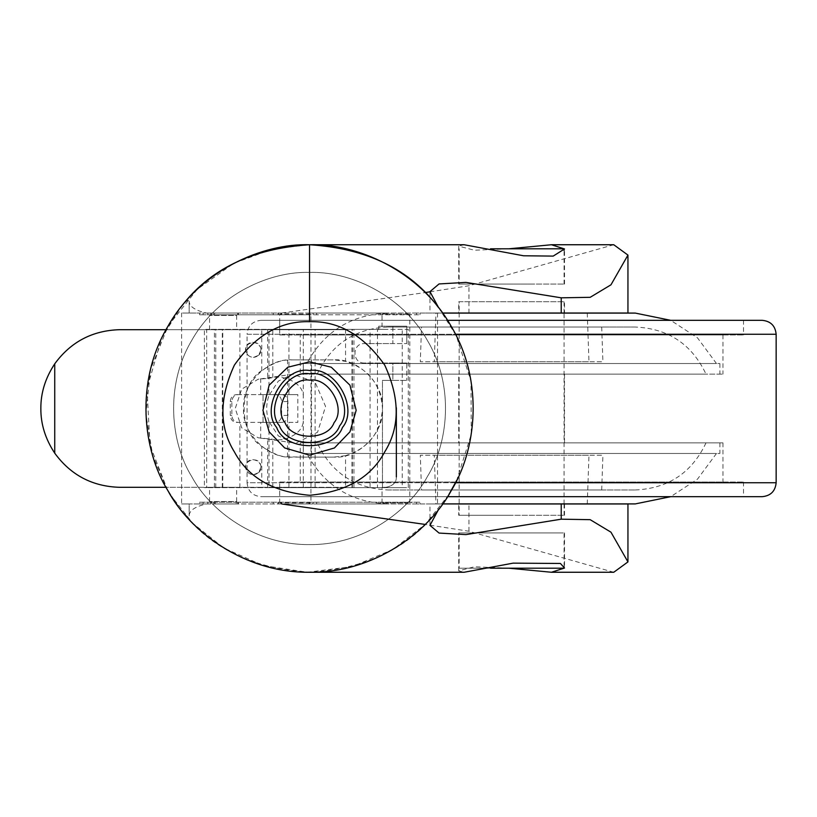 <?xml version="1.0" encoding="UTF-8"?>
<svg xmlns="http://www.w3.org/2000/svg" width="817" height="817" viewBox="0 0 817 817"><rect width="100%" height="100%" fill="white"/><g stroke="black" fill="none" stroke-linecap="round" stroke-linejoin="round"><path stroke-width="0.61" stroke-dasharray="4.08 3.06" d="M511.616 313.023L458.705 313.023L458.705 301.718L564.516 301.718L564.516 313.023L462.728 313.023L564.516 313.023M511.616 301.718L458.705 301.718M210.725 314.79L236.419 314.79L236.419 313.023L238.39 313.023L238.39 314.79L236.419 314.79L309.623 314.79L309.623 313.023L312.676 313.023L312.676 314.79L309.051 314.79L406.907 314.79L406.907 313.023L411.206 313.023L411.206 314.79L405.916 314.79L420.02 314.79L199.573 314.79L210.725 314.79L210.725 313.023L199.573 313.023L199.573 314.79L199.573 313.023L181.599 313.023L181.599 503.977L189.156 503.977L189.156 515.854L189.156 503.977L206.344 503.977C194.906 506.642 189.176 510.605 189.156 515.854C189.044 518.417 186.133 516.201 180.414 509.205L167.72 490.353M416.496 314.79L416.496 313.023L420.02 313.023L420.02 314.79L420.02 313.023L442.6 313.023M206.344 503.977L442.6 503.977L429.956 503.977L437.514 503.977L437.514 313.023M437.514 503.977L420.02 503.977L420.02 502.21L199.573 502.21L199.573 503.977L181.599 503.977M167.628 490.19L149.971 445.224L147.009 388.575L161.582 338.35L180.414 307.795C186.153 300.779 189.074 298.562 189.156 301.146L189.156 313.023L189.156 301.146C189.187 306.406 194.916 310.358 206.344 313.023L181.599 313.023M206.344 313.023L561.228 313.023M416.496 313.023L380.651 313.023L380.651 314.79L386.645 314.79L386.645 313.023L388.024 313.023L309.051 313.023L309.623 313.023L309.051 313.023L309.051 314.79L309.623 314.79M309.623 313.023L277.964 313.023L277.964 314.79L281.017 314.79L281.017 313.023L281.589 313.023L281.017 313.023M281.017 314.79L281.589 314.79L281.589 313.023L235.97 313.023L236.419 314.79M236.419 313.023L207.835 313.023L207.835 314.79L213.88 314.79L213.88 313.023L215.269 313.023L215.269 314.79L215.218 313.023L210.725 313.023M236.419 502.21L238.39 502.21L238.39 503.977L213.88 503.977L213.88 502.21L207.835 502.21L207.835 503.977L215.218 503.977L199.573 503.977L199.573 502.21L215.269 502.21L215.269 503.977L215.218 502.21L236.419 502.21L235.97 503.977L236.419 502.21L420.02 502.21L420.02 503.977L416.496 503.977L416.496 502.21M309.623 503.977L309.051 503.977L309.623 503.977L309.623 502.21L312.676 502.21L312.676 503.977L277.964 503.977L277.964 502.21L281.589 502.21L281.589 503.977L236.419 503.977M309.623 502.21L309.051 502.21L309.051 503.977L313.217 503.977L313.217 502.21M416.496 503.977L405.916 503.977L406.907 503.977L406.907 502.21L411.206 502.21L411.206 503.977L386.645 503.977L386.645 502.21L380.651 502.21L380.651 503.977L388.024 503.977L313.217 503.977M561.228 503.977L458.705 503.977L560.493 503.977L458.705 503.977L458.705 515.282L511.616 515.282M564.516 515.282L564.516 503.977L511.616 503.977M613.761 572.257L468.948 531.244L425.208 524.443M438.688 307.795L456.182 335.583L471 381.049L471.256 434.378L456.703 480.355C449.973 493.325 443.968 502.935 438.688 509.205C410.011 547.625 366.966 568.642 309.551 572.257C252.147 568.642 209.101 547.625 180.414 509.205M448.87 494.571L425.524 524.126L392.916 549.453L352.372 566.559L307.447 572.247L263.064 565.517L223.889 548.064L192.832 523.36L170.661 495.245M167.74 490.384L152.708 455.569L145.896 414.137L150.573 369.223L168.21 325.799L197.305 289.259L233.774 263.329L272.572 248.971L309.551 244.743C355.14 243.343 416.251 268.681 448.451 321.755C482.01 373.982 477.965 440.006 456.703 480.355M309.551 272.418C348.134 271.111 401.076 293.446 427.403 340.464C454.957 386.768 447.828 443.784 427.403 476.536C409.256 510.605 363.442 545.286 309.551 544.582C255.67 545.286 209.857 510.605 191.709 476.536C171.284 443.784 164.156 386.768 191.709 340.464C218.037 293.446 270.978 271.111 309.551 272.418C348.134 271.111 401.076 293.446 427.403 340.464C454.957 386.768 447.828 443.784 427.403 476.536C409.256 510.605 363.442 545.286 309.551 544.582C255.67 545.286 209.857 510.605 191.709 476.536C171.284 443.784 164.156 386.768 191.709 340.464C218.037 293.446 270.978 271.111 309.551 272.418M309.551 361.849L331.304 367.231L349.952 385.175L356.171 410.297L349.952 431.825L334.419 447.971L309.551 455.151L284.694 447.971L269.161 431.825L262.941 410.297L269.161 385.175L287.798 367.231L309.551 361.849M532 284.081L458.705 284.081L458.705 246.152L474.411 250.227L508.838 248.807M464.138 244.743L458.705 246.152M459.144 301.718L564.077 301.718L459.144 301.718L459.144 313.023M459.144 515.282L564.077 515.282L459.144 515.282L459.144 503.977M459.144 313.085L459.144 503.915M281.783 313.023L425.208 292.557M429.956 291.812L468.948 285.756L613.761 244.743M508.838 568.193L474.432 566.773L458.705 570.848L464.138 572.257M560.431 532.919L458.705 532.919L564.516 532.919L564.516 568.04M405.916 503.977L405.916 502.21L405.916 503.977M388.024 503.977L388.024 502.21L388.024 503.977M564.077 248.807L490.517 248.807M459.144 284.081L564.077 284.081L459.144 284.081L459.144 248.807M459.144 532.919L564.077 532.919L459.144 532.919L459.144 568.193L490.517 568.193M564.077 568.193L459.144 568.193M388.024 314.79L388.024 313.023L388.024 314.79M405.916 314.79L405.916 313.023L405.916 314.79M300.248 442.885L722.974 442.885L300.248 442.885L300.248 482.04L722.974 482.04L300.248 482.04M303.332 442.885L719.889 442.885L303.332 442.885L303.332 453.476L719.889 453.476L303.332 453.476M458.705 374.115L564.516 374.115L458.705 374.115L458.705 442.885L564.516 442.885L458.705 442.885M317.221 442.885L706 442.885L317.221 442.885C331.355 472.788 354.946 488.484 387.983 489.975L635.238 489.975L387.983 489.975M706 374.115L317.221 374.115L706 374.115C691.866 344.212 668.275 328.516 635.238 327.025L387.983 327.025C354.946 328.516 331.355 344.212 317.221 374.115M387.983 327.025L635.238 327.025M303.332 363.524L719.889 363.524L303.332 363.524L303.332 374.115L719.889 374.115L303.332 374.115M421.521 327.025L601.7 327.025L421.521 327.025L420.316 361.768L602.905 361.768L420.316 361.768M434.256 361.768L588.965 361.768L434.256 361.768L435.951 313.085L587.27 313.085L435.951 313.085M442.651 313.085L635.238 313.085M306.743 363.524L716.478 363.524L306.743 363.524C324.267 331.324 351.351 314.514 387.983 313.085M447.542 320.325L261.001 320.325C252.545 321.142 247.898 325.789 247.071 334.255L776.15 334.255M261.001 320.325L762.22 320.325M455.518 482.745L247.071 482.745L247.071 334.255L455.518 334.255M776.15 482.745L247.071 482.745C247.898 491.211 252.545 495.858 261.001 496.675L762.22 496.675M447.542 496.675L261.001 496.675M279.7 496.675L743.521 496.675L279.7 496.675L279.7 482.04L743.521 482.04L279.7 482.04M279.7 320.325L743.521 320.325L279.7 320.325L279.7 334.96L743.521 334.96L279.7 334.96M300.248 334.96L722.974 334.96L300.248 334.96L300.248 374.115L722.974 374.115L300.248 374.115M421.521 489.975L601.7 489.975L421.521 489.975L420.316 455.232L602.905 455.232L420.316 455.232M434.256 455.232L588.965 455.232L434.256 455.232L435.951 503.915L587.27 503.915L435.951 503.915M442.651 503.915L635.238 503.915M306.743 453.476L716.478 453.476L306.743 453.476C324.267 485.676 351.351 502.486 387.983 503.915M309.551 370.52C334.899 365.965 359.072 407.816 342.446 427.485C333.724 451.719 285.388 451.719 276.667 427.485C260.041 407.816 284.214 365.965 309.551 370.52M309.551 373.788C332.723 369.611 354.813 407.877 339.617 425.861C331.651 448.012 287.461 448.012 279.485 425.861C264.3 407.877 286.389 369.611 309.551 373.788M261.787 487.31L345.55 487.31L345.55 455.672C368.518 448.298 380.824 432.571 382.458 408.5C380.824 384.429 368.518 368.702 345.55 361.328L345.55 329.69L119.66 329.69C92.444 330.477 70.803 341.853 54.739 363.82C45.364 378.026 40.727 392.916 40.85 408.5C40.727 424.084 45.364 438.974 54.739 453.18C70.803 475.147 92.444 486.523 119.66 487.31L261.787 487.31L261.787 446.409C238.268 431.968 238.268 385.032 261.787 370.591C272.807 363.351 281.385 359.858 287.533 360.123L292.2 359.899C268.15 357.723 241.423 384.45 243.599 408.5C241.423 432.55 268.15 459.277 292.2 457.101L333.857 457.101C357.907 459.277 384.633 432.55 382.458 408.5C384.633 384.45 357.907 357.723 333.857 359.899L345.55 361.328M345.55 455.672L333.857 457.101L311.532 457.101L311.532 359.899L292.2 359.899L333.857 359.899L311.532 359.899M396.347 476.893C396.541 482.418 393.069 485.89 385.93 487.31L382.458 487.31L382.458 380.375L396.347 380.375L382.458 380.375L392.875 380.375L382.458 380.375L382.458 487.31L385.93 487.31C393.069 485.89 396.541 482.418 396.347 476.893L396.347 407.744M345.55 487.31L166.004 487.31M310.94 487.31L279.7 487.31L310.94 487.31L310.94 502.925L279.7 502.925L310.94 502.925M236.654 487.31L209.571 487.31L236.654 487.31L236.654 501.536L209.571 501.536L236.654 501.536M345.55 329.69L166.004 329.69M310.94 329.69L279.7 329.69L310.94 329.69L310.94 314.075L279.7 314.075L310.94 314.075M236.654 329.69L209.571 329.69L236.654 329.69L236.654 315.464L209.571 315.464L236.654 315.464M364.402 363.024C351.872 363.555 351.872 343.048 364.402 343.579C351.872 343.048 351.872 363.555 364.402 363.024L392.875 363.024L392.875 380.375L406.764 380.375L392.875 380.375L392.875 363.024L364.402 363.024M378.71 326.218L378.71 329.69L378.71 326.218L392.875 326.218L378.71 326.218M392.875 326.218L392.875 343.579L364.402 343.579L406.764 343.579L392.875 343.579L392.875 326.218L406.764 326.218L406.764 343.579L406.764 326.218L392.875 326.218M311.532 457.101L287.533 456.877C281.426 457.152 272.837 453.66 261.787 446.409M260.95 467.171C260.929 454.518 240.392 460.022 246.703 470.99C250.206 475.341 254.21 475.872 258.713 472.573L260.95 467.171M258.713 472.573C267.639 463.607 249.236 452.975 245.937 465.19C245.335 470.745 247.796 473.952 253.311 474.81L258.713 472.573M260.95 349.829C260.929 337.176 240.392 342.68 246.703 353.649C250.206 357.999 254.21 358.53 258.713 355.232L260.95 349.829M258.713 355.232C267.639 346.265 249.236 335.634 245.937 347.848C245.335 353.404 247.796 356.61 253.311 357.468L258.713 355.232M288.952 487.31L288.952 422.389L297.827 422.389L297.827 394.611L263.033 394.611L297.827 394.611M288.952 422.389L297.827 422.389M263.033 422.389L263.033 394.611L263.033 422.389M287.533 422.389L287.533 394.611M406.764 363.024L392.875 363.024L406.764 363.024L406.764 380.375L406.764 363.024M214.432 487.31L214.432 329.69M222.765 487.31L222.765 329.69M287.533 456.877L287.533 360.123M288.952 394.611L288.952 329.69M267.69 378.394L272.796 377.709C281.222 374.921 302.821 381.559 303.301 396L303.301 421C302.831 435.39 281.303 442.099 272.796 439.291L258.152 437.769L241.669 427.822L235.245 408.5L241.669 389.178L258.152 379.231L267.69 378.394L267.69 329.343L206.67 329.343L408.306 329.343L408.306 487.657L370.07 487.657L370.07 329.343L267.69 329.343M370.07 487.657L206.67 487.657L268.997 487.657L268.997 421.562L278.352 435.931L292.609 442.773L296.111 443.028L317.578 432.224L325.564 406.437L315.015 381.958L292.609 374.227L278.352 381.069L268.997 395.438L268.997 329.343M268.997 421.562C265.933 412.881 265.933 404.17 268.997 395.438M315.127 487.657L315.127 329.343M352.372 487.657L352.372 329.343M353.945 487.657L353.945 329.343M382.039 314.075L409.817 314.075L382.039 314.075L382.039 329.343L383.561 329.343L370.07 329.343M408.306 502.925L382.039 502.925L408.306 502.925M382.039 502.925L382.039 487.657L408.306 487.657M383.561 487.657L402.23 487.657L402.23 329.343M383.561 329.343L408.306 329.343M268.997 487.657L377.485 487.657L377.485 329.343M377.485 487.657L402.23 487.657M351.984 487.657L351.984 329.343M260.694 437.994L260.694 422.389L238.043 422.389C234.305 421.95 232.253 419.632 231.854 415.445L231.854 401.555C232.253 397.368 234.305 395.05 238.043 394.611L260.694 394.611L260.694 379.006M238.043 394.611L236.46 394.611C232.733 395.05 230.67 397.368 230.282 401.555L230.282 415.445C230.67 419.632 232.733 421.95 236.46 422.389L275.441 422.389C279.169 421.95 281.232 419.632 281.63 415.445L281.63 401.555C281.232 397.368 279.169 395.05 275.441 394.611L236.46 394.611M260.694 422.389L281.742 422.389C285.48 421.95 287.533 419.632 287.931 415.445L287.931 401.555C287.533 397.368 285.48 395.05 281.742 394.611L275.441 394.611M281.742 394.611L260.694 394.611M281.742 422.389L275.441 422.389M238.043 422.389L236.46 422.389M204.393 487.657L206.67 487.657L206.67 329.343L204.393 329.343L204.393 487.657M468.948 531.244L468.948 503.977M468.948 313.023L468.948 285.756M316.69 503.977L316.69 502.21M281.017 503.977L281.017 502.21M278.444 503.977L278.444 502.21M273.205 503.977L273.205 502.21M237.737 503.977L237.737 502.21M214.197 503.977L214.197 502.21M210.725 503.977L210.725 502.21M203.096 503.977L203.096 502.21M203.096 314.79L203.096 313.023M214.197 314.79L214.197 313.023M237.737 314.79L237.737 313.023M273.205 314.79L273.205 313.023M278.444 314.79L278.444 313.023M313.217 314.79L313.217 313.023M316.69 314.79L316.69 313.023M54.739 453.18L54.739 363.82M261.787 370.591L261.787 329.69M310.971 487.31L310.971 329.69M303.301 396L303.301 329.343M272.796 377.709L272.796 329.343M303.301 487.657L303.301 421M222.306 487.657L222.306 329.343M231.854 401.555L230.282 401.555M287.931 401.555L281.63 401.555M287.931 415.445L281.63 415.445M231.854 415.445L230.282 415.445M215.77 487.657L215.77 329.343M239.902 394.611L239.902 329.343M239.902 487.657L239.902 422.389M267.69 487.657L267.69 438.606M272.796 487.657L272.796 439.291M429.956 525.362L429.956 503.977M429.956 291.638L429.956 313.023M564.516 284.081L564.516 248.96M564.077 515.282L564.077 503.977M564.077 503.915L564.077 313.085M564.077 313.023L564.077 301.718M458.705 570.848L458.705 532.919M309 503.977L309 502.21M281.64 503.977L281.64 502.21M564.077 284.081L564.077 250.421M564.077 566.579L564.077 532.919M281.64 313.023L281.64 314.79M309 313.023L309 314.79M722.974 442.885L722.974 482.04M564.516 374.115L564.516 442.885M719.889 363.524L719.889 374.115M601.7 327.025L602.905 361.768M587.27 313.085L588.965 361.768M716.478 363.524L697.473 337.829L670.716 320.325M743.521 482.04L743.521 496.675M743.521 320.325L743.521 334.96M722.974 334.96L722.974 374.115M706 442.885C691.866 472.788 668.275 488.484 635.238 489.975M601.7 489.975L602.905 455.232M587.27 503.915L588.965 455.232M716.478 453.476L697.473 479.171L670.716 496.675M719.889 442.885L719.889 453.476M279.7 502.925L279.7 487.31M209.571 501.536L209.571 487.31M209.571 329.69L209.571 315.464M279.7 329.69L279.7 314.075M292.609 374.227L258.152 379.231M292.609 442.773L258.152 437.769M409.817 502.925L409.817 314.075"/><path stroke-width="1.23" d="M508.838 248.807L551.455 244.743L613.761 244.743L627.946 255.088L627.946 313.023L561.228 313.023L561.228 297.817L465.884 282.396L439.056 283.938L429.956 291.638L438.688 307.795C410.011 269.375 366.966 248.358 309.551 244.743C252.147 248.358 209.101 269.375 180.414 307.795M442.6 313.023L561.228 313.023M438.688 509.205L429.956 525.362L439.076 533.072L465.904 534.604L561.228 519.183L561.228 503.977L458.705 503.977M561.228 503.977L627.946 503.977L627.946 561.912L613.761 572.257L551.455 572.257L508.838 568.193M425.208 524.443L281.783 503.977M456.703 480.355L448.87 494.571M170.661 495.245L167.74 490.384M309.551 321.704C338.514 320.754 363.575 335.225 384.725 365.107C400.024 398.359 400.024 427.291 384.725 451.893C371.061 477.455 346.01 491.916 309.551 495.296C273.103 491.916 248.051 477.455 234.387 451.893C219.089 427.291 219.089 398.359 234.387 365.107C255.537 335.225 280.588 320.754 309.551 321.704L309.551 244.743C355.987 243.16 419.693 270.039 451.372 326.616C484.532 382.356 475.954 450.964 451.372 490.384C429.528 531.377 374.4 573.115 309.551 572.257C244.712 573.115 189.585 531.377 167.74 490.384C143.149 450.964 134.58 382.356 167.74 326.616C199.419 270.039 263.125 243.16 309.551 244.743L309.582 244.743M309.551 361.849L331.304 367.231L349.952 385.175L356.171 410.297L349.952 431.825L334.419 447.971L309.551 455.151L284.694 447.971L269.161 431.825L262.941 410.297L269.161 385.175L287.798 367.231L309.551 361.849M551.455 244.743L564.516 248.96L553.201 256.099L523.534 255.772L464.138 244.743L309.551 244.743M425.208 292.557L429.956 291.812M627.946 255.088L610.973 284.806L590.18 297.317L561.228 297.817M309.551 572.257L464.138 572.257L513.117 563.148L560.431 563.464L564.516 568.04L551.455 572.257M561.228 519.183L590.17 519.673L610.963 532.184L627.946 561.912M490.517 248.807L564.077 248.807L564.077 250.421M490.517 568.193L564.077 568.193L564.077 566.579M670.716 320.325L635.238 313.085L442.651 313.085M455.518 334.255L776.15 334.255C775.313 325.809 770.666 321.163 762.22 320.325L447.542 320.325M776.15 334.255L776.15 482.745C775.313 491.191 770.666 495.837 762.22 496.675L447.542 496.675M670.716 496.675L635.238 503.915L442.651 503.915M309.551 370.52C334.899 365.965 359.072 407.816 342.446 427.485C333.724 451.719 285.388 451.719 276.667 427.485C260.041 407.816 284.214 365.965 309.551 370.52M309.551 373.788C332.723 369.611 354.813 407.877 339.617 425.861C331.651 448.012 287.461 448.012 279.485 425.861C264.3 407.877 286.389 369.611 309.551 373.788M309.551 380.171C328.465 376.77 346.49 407.989 334.092 422.665C327.586 440.741 291.526 440.741 285.021 422.665C272.623 407.989 290.648 376.77 309.551 380.171M166.004 487.31L119.66 487.31C92.444 486.523 70.803 475.147 54.739 453.18C45.364 438.974 40.727 424.084 40.85 408.5C40.727 392.916 45.364 378.026 54.739 363.82C70.803 341.853 92.444 330.477 119.66 329.69L166.004 329.69M396.347 476.893L396.347 407.744M776.15 482.745L455.518 482.745M54.739 453.18L54.739 363.82"/></g></svg>
